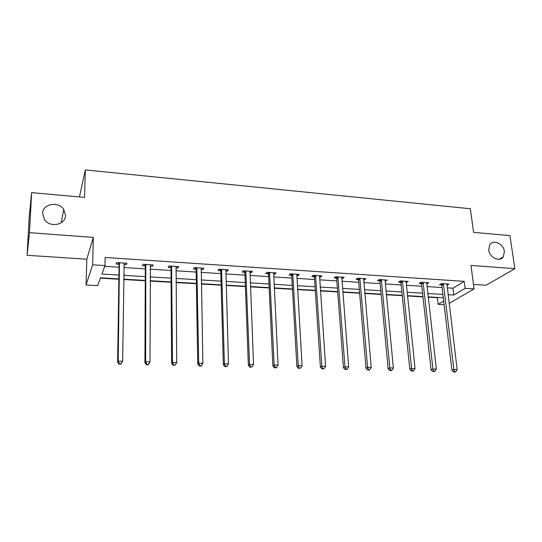 <?xml version="1.0" encoding="UTF-8"?>
<svg xmlns="http://www.w3.org/2000/svg" width="542" height="542" viewBox="0 0 542 542"><rect width="100%" height="100%" fill="white"/><g stroke="black" fill="none" stroke-linecap="round" stroke-linejoin="round"><path stroke-width="0.81" d="M65.548 215.357C65.738 224.679 50.44 228.128 44.681 219.903L42.574 213.473C42.561 203.799 58.482 200.913 63.773 209.469L65.548 215.357M504.399 251.373L503.349 256.759C499.975 262.463 489.487 257.714 488.742 250.092L489.636 245.025C492.868 238.988 503.593 243.636 504.399 251.373M118.888 278.893L100.494 277.822L97.635 285.627L86.063 284.99L92.621 264.787L104.985 265.566L101.882 274.035L118.942 275.051M86.808 259.198L93.346 237.41L29.485 232.674L31.632 192.64L29.146 217.566L27.1 255.302L86.808 259.198L86.063 284.99M79.437 196.936L85.358 169.917L470.368 208.751L473.579 232.355L509.907 235.621L514.9 268.676L470.957 265.417L474.074 288.893L449.128 303.398M473.484 284.435L486.045 285.255L514.9 268.676M444.081 304.665L438.146 304.34L443.654 301.067M428.173 297.179L437.374 297.714L438.146 304.34M100.372 278.161L118.881 279.238M123.739 279.516L145.27 280.77M150.161 281.054L171.096 282.267M176.028 282.551L196.387 283.73M201.353 284.022L221.15 285.167M226.156 285.458L245.411 286.576M250.445 286.867L269.178 287.958M274.245 288.249L292.47 289.306M297.558 289.604L315.302 290.634M320.417 290.925L337.68 291.928M342.815 292.226L359.624 293.202M364.78 293.5L381.148 294.455M386.324 294.753L402.259 295.675M407.448 295.979L422.97 296.88M29.485 232.674L27.1 255.302M437.374 297.714L437.821 297.443M447.231 287.856L452.949 288.215L464.216 281.345L105.155 257.491L104.985 265.566M104.714 266.318L119.064 267.22M123.894 267.524L145.317 268.873M150.188 269.178L171.021 270.485M175.933 270.797L196.184 272.07M201.136 272.382L220.838 273.622M225.818 273.934L244.984 275.14M249.991 275.451L268.642 276.623M273.683 276.942L291.833 278.08M296.894 278.398L314.563 279.509M319.651 279.835L336.846 280.912M341.961 281.237L358.702 282.287M363.831 282.612L380.132 283.635M385.287 283.961L401.161 284.957M406.331 285.282L421.791 286.257M426.974 286.582L442.035 287.531M446.913 285.214L449 284.083L441.283 283.581L439.467 284.733L441.547 284.868M426.669 283.913L428.817 282.775L420.951 282.267L419.196 283.432L421.317 283.574M406.046 282.592L408.241 281.44L400.226 280.925L398.546 282.111L400.707 282.253M385.023 281.244L387.273 280.085L379.102 279.557L377.496 280.763L379.698 280.905M363.594 279.868L364.339 279.916L365.904 278.703L357.571 278.161L356.04 279.387L358.282 279.53M341.745 278.473L342.625 278.527L344.109 277.294L335.613 276.745L334.163 277.985L336.453 278.134M319.462 277.043L320.485 277.104L321.887 275.858L313.222 275.295L311.853 276.555L314.184 276.705M296.731 275.587L297.904 275.661L299.218 274.387L290.383 273.818L289.096 275.092L291.474 275.248M273.541 274.096L274.862 274.184L276.095 272.89L267.077 272.308L265.878 273.608L268.31 273.764M268.602 273.785L269.225 273.818M249.882 272.579L251.359 272.673L252.504 271.366L243.297 270.77L242.193 272.091L244.672 272.247M244.95 272.267L245.533 272.301M225.729 271.034L227.376 271.135L228.419 269.808L219.029 269.198L218.019 270.539L220.553 270.702M220.811 270.715L221.353 270.749M201.075 269.455L202.891 269.57L203.839 268.215L194.246 267.599L193.345 268.954L195.926 269.123M196.17 269.137L196.665 269.171M175.906 267.836L177.898 267.965L178.738 266.596L168.948 265.959L168.149 267.341L170.784 267.511M150.195 266.19L152.377 266.332L153.108 264.936L143.108 264.286L142.417 265.695L145.114 265.865M123.935 264.51L126.306 264.659L126.93 263.243L116.706 262.579L116.137 264.008L118.888 264.184M93.346 237.41L92.621 264.787M464.216 281.345L465.117 288.324L474.074 288.893M31.632 192.64L84.511 197.39L85.358 169.917M443.254 297.754L428.139 296.88M422.936 296.576L407.415 295.675M402.225 295.37L386.29 294.442M381.121 294.143L364.752 293.188M359.597 292.89L342.795 291.914M337.659 291.616L320.39 290.614M315.281 290.316L297.544 289.286M292.456 288.988L274.225 287.924M269.164 287.633L250.431 286.542M245.397 286.251L226.15 285.133M221.143 284.841L201.353 283.69M196.38 283.398L176.028 282.213M171.096 281.928L150.168 280.709M145.27 280.424L123.739 279.177M448.065 294.706L453.796 295.044L465.117 288.324M123.793 275.343L145.283 276.623M150.175 276.915L171.069 278.161M175.994 278.459L196.319 279.672M201.278 279.97L221.041 281.149M226.034 281.447L245.262 282.592M250.289 282.897L268.995 284.008M274.049 284.313L292.246 285.397M297.328 285.702L315.044 286.759M320.146 287.064L337.388 288.093M342.517 288.398L359.305 289.401M364.454 289.713L380.796 290.688M385.958 290.993L401.873 291.948M407.062 292.253L422.557 293.181M427.76 293.493L442.855 294.394M452.949 288.215L453.796 295.044M447.008 283.947L447.164 285.228M426.893 282.646L427.042 283.94M406.398 281.325L406.534 282.626M385.511 279.97L385.64 281.284M364.224 278.595L364.339 279.916M342.524 277.192L342.625 278.527M320.39 275.756L320.485 277.104M297.822 274.299L297.904 275.661M274.794 272.809L274.862 274.184M251.305 271.291L251.359 272.673M227.335 269.74L227.376 271.135M202.864 268.154L202.891 269.57M177.884 266.542L177.898 267.965M152.377 264.889L152.377 266.332M126.327 263.202L126.306 264.659M443.627 284.448L441.805 285.6L451.933 370.349L453.864 369.515L443.37 283.717M454.508 371.724L453.735 372.049L455.063 372.083L455.836 371.751L454.508 371.724L453.864 369.515L457.177 369.597L446.926 283.947M441.805 285.6L441.012 283.751M451.933 370.349L453.735 372.049M455.836 371.751L457.177 369.597M423.329 283.141L421.574 284.306L431.08 369.834L432.943 368.994L423.078 282.402M433.614 371.223L432.868 371.555L434.217 371.588L434.962 371.256L433.614 371.223L432.943 368.994L436.324 369.075L426.696 282.639M421.574 284.306L420.755 282.396M431.08 369.834L432.868 371.555M434.962 371.256L436.324 369.075M402.645 281.813L400.958 282.992L409.813 369.312L411.602 368.458L402.394 281.061M412.299 370.714L411.581 371.053L412.963 371.087L413.682 370.748L412.299 370.714L411.602 368.458L415.05 368.546L406.087 281.305M400.958 282.992L400.118 281M409.813 369.312L411.581 371.053M413.682 370.748L415.05 368.546M381.561 280.451L379.949 281.65L388.126 368.784L389.84 367.916L381.317 279.699M390.565 370.193L389.881 370.538L391.283 370.572L391.974 370.227L390.565 370.193L389.84 367.916L393.356 368.004L385.077 279.943M379.949 281.65L379.075 279.577M388.126 368.784L389.881 370.538M391.974 370.227L393.356 368.004M360.071 279.069L358.526 280.289L365.999 368.242L367.632 367.368L359.827 278.31M368.391 369.664L367.74 370.01L369.17 370.044L369.827 369.698L368.391 369.664L367.632 367.368L371.223 367.456L363.662 278.561M358.526 280.289L357.652 278.168M365.999 368.242L367.74 370.01M369.827 369.698L371.223 367.456M338.154 277.66L336.69 278.893L343.432 367.693L344.976 366.805L337.91 276.894M345.769 369.129L345.146 369.475L346.609 369.515L347.232 369.163L345.769 369.129L344.976 366.805L348.642 366.893L341.826 277.145M336.69 278.893L335.823 276.759M343.432 367.693L345.146 369.475M347.232 369.163L348.642 366.893M315.81 276.224L314.428 277.477L320.397 367.13L321.86 366.229L315.566 275.444M322.68 368.574L322.09 368.933L324.17 368.614L322.68 368.574L321.86 366.229L325.593 366.317L319.556 275.702M314.428 277.477L313.561 275.316M320.397 367.13L322.09 368.933M324.17 368.614L325.593 366.317M293.012 274.753L291.711 276.027L296.887 366.555L298.256 365.64L292.775 273.974M299.109 368.011L298.554 368.377L300.634 368.052L299.109 368.011L298.256 365.64L302.07 365.735L296.84 274.238M291.711 276.027L290.851 273.846M296.887 366.555L298.554 368.377M300.634 368.052L302.07 365.735M269.753 273.256L268.547 274.55L272.883 365.965L274.157 365.044L269.516 272.47M275.045 367.435L274.53 367.801L276.088 367.842L276.603 367.476L275.045 367.435L274.157 365.044L278.053 365.139L273.669 272.734M268.547 274.55L267.687 272.348M272.883 365.965L274.53 367.801M276.603 367.476L278.053 365.139M246.021 271.732L244.903 273.039L248.372 365.362L249.544 364.427L245.79 270.932M250.465 366.853L249.998 367.225L252.057 366.893L250.465 366.853L249.544 364.427L253.527 364.529L250.025 271.203M244.903 273.039L244.049 270.817M248.372 365.362L249.998 367.225M252.057 366.893L253.527 364.529M221.793 270.167L220.777 271.501L223.338 364.752L224.408 363.804L221.57 269.367M225.364 366.257L224.937 366.629L226.556 366.67L226.99 366.29L225.364 366.257L224.408 363.804L228.473 363.906L225.892 269.645M220.777 271.501L219.93 269.259M223.338 364.752L224.937 366.629M226.99 366.29L228.473 363.906M197.064 268.581L196.15 269.93L197.762 364.129L198.724 363.16L196.841 267.768M199.72 365.64L199.334 366.019L200.987 366.06L201.38 365.681L199.72 365.64L198.724 363.16L202.877 363.269L201.258 268.053M196.15 269.93L195.31 267.667M197.762 364.129L199.334 366.019M201.38 365.681L202.877 363.269M171.814 266.955L171.008 268.331L171.631 363.486L172.478 362.51L171.597 266.136M173.515 365.017L173.169 365.403L175.208 365.057L173.515 365.017L172.478 362.51L176.719 362.618L176.109 266.427M171.008 268.331L170.168 266.041M171.631 363.486L173.169 365.403M175.208 365.057L176.719 362.618M146.028 265.295L145.324 266.691L144.917 362.835L145.649 361.846L145.812 264.462M146.719 364.38L146.428 364.766L148.162 364.813L148.461 364.42L146.719 364.38L145.649 361.846L149.985 361.948L150.419 264.76M145.324 266.691L144.497 264.381M144.917 362.835L146.428 364.766M148.461 364.42L149.985 361.948M119.687 263.595L119.098 265.018L117.614 362.164L118.217 361.162L119.47 262.762M119.335 363.723L119.091 364.122L120.859 364.163L121.11 363.763L119.335 363.723L118.217 361.162L122.655 361.27L124.179 263.066M119.098 265.018L118.278 262.68M124.226 263.066L123.969 263.622M117.614 362.164L119.091 364.122M121.11 363.763L122.655 361.27M443.471 283.92L441.649 285.078M423.18 282.612L421.419 283.778M402.496 281.278L400.809 282.463M381.412 279.916L379.8 281.115M359.922 278.527L358.384 279.747M338.012 277.111L336.548 278.351M315.668 275.668L314.285 276.921M292.87 274.191L291.576 275.471M269.618 272.694L268.412 273.988M245.885 271.156L244.774 272.47M221.664 269.598L220.648 270.932M196.942 267.999L196.028 269.354M171.692 266.366L170.886 267.741M145.906 264.699L145.209 266.102M119.572 262.999L118.983 264.421M503.349 256.759L499.263 259.252M63.773 209.469L61.185 222.796M269.747 273.182L268.541 274.469M245.993 271.515L244.882 272.829M221.746 269.814L220.73 271.149M196.976 268.094L196.062 269.449"/></g></svg>
